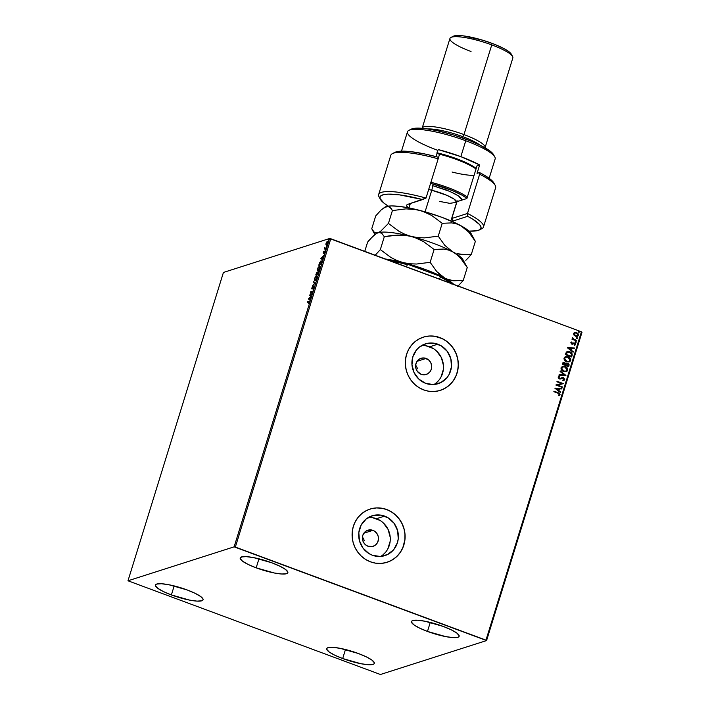 <?xml version="1.0" encoding="UTF-8"?>
<svg xmlns="http://www.w3.org/2000/svg" width="710" height="710" viewBox="0 0 710 710"><rect width="100%" height="100%" fill="white"/><g stroke="black" fill="none" stroke-linecap="round" stroke-linejoin="round"><path stroke-width="1.06" d="M416.104 365.783L416.939 367.203L416.104 365.783M417.489 368.774L416.939 367.203L417.489 368.774M426.106 358.426A8.476 8.005 -107.7 0 1 431.698 366.582A8.476 8.005 -107.7 0 1 426.231 374.445A8.476 8.005 -107.7 0 1 421.19 374.312L417.347 371.392L415.909 368.41L415.652 365.126L416.61 362.029L418.643 359.588L421.438 358.186L424.562 358.026L428.858 360.121L430.81 362.766L431.671 365.961L431.316 369.209L429.79 372.031L427.331 373.992L424.314 374.791L421.19 374.312A8.476 8.005 -107.7 0 1 415.598 366.156A8.476 8.005 -107.7 0 1 421.065 358.293A8.476 8.005 -107.7 0 1 426.106 358.426L417.036 361.328L426.106 358.426M362.89 537.701L363.715 539.121L362.89 537.701M364.274 540.692L363.715 539.121L364.274 540.692M372.892 530.343A8.476 8.005 -107.7 0 1 378.483 538.5A8.476 8.005 -107.7 0 1 373.016 546.363A8.476 8.005 -107.7 0 1 367.975 546.23L365.224 544.534L363.272 541.89L362.411 538.695L362.766 535.438L364.292 532.615L366.75 530.654L371.348 529.944L374.339 531.053L376.735 533.263L378.173 536.236L378.43 539.529L377.471 542.626L375.439 545.067L372.643 546.469L367.975 546.23A8.476 8.005 -107.7 0 1 362.384 538.073A8.476 8.005 -107.7 0 1 367.851 530.21A8.476 8.005 -107.7 0 1 372.892 530.343L363.822 533.245L372.892 530.343M380.702 556.436A20.909 19.729 72.3 0 0 390.145 536.556A20.909 19.729 72.3 0 0 376.495 518.699L384.598 516.108A20.909 19.729 -107.7 0 1 398.381 536.227A20.909 19.729 -107.7 0 1 384.9 555.61A20.909 19.729 -107.7 0 1 372.475 555.282L368.898 553.534L362.996 548.084L359.455 540.745L358.816 532.633L361.186 524.992L366.191 518.983L373.078 515.513L380.791 515.123L388.166 517.856L394.077 523.305L397.618 530.645L398.248 538.757L397.431 542.706L393.677 549.673L387.607 554.501L380.169 556.471L372.475 555.282A20.909 19.729 -107.7 0 1 358.692 535.163A20.909 19.729 -107.7 0 1 372.164 515.779A20.909 19.729 -107.7 0 1 384.598 516.108L376.495 518.699A20.909 19.729 72.3 0 0 368.268 517.546M433.916 384.518A20.909 19.729 72.3 0 0 443.359 364.638A20.909 19.729 72.3 0 0 429.71 346.782L437.813 344.19A20.909 19.729 -107.7 0 1 451.595 364.31A20.909 19.729 -107.7 0 1 438.123 383.693A20.909 19.729 -107.7 0 1 425.689 383.364L418.918 379.184L414.108 372.661L411.977 364.789L412.856 356.757L416.61 349.799L419.406 347.066L426.293 343.596L434.014 343.205L441.38 345.939L447.291 351.388L450.832 358.727L451.471 366.839L449.102 374.481L446.892 377.755L440.83 382.583L433.384 384.554L425.689 383.364A20.909 19.729 -107.7 0 1 411.906 363.245A20.909 19.729 -107.7 0 1 425.388 343.862A20.909 19.729 -107.7 0 1 437.813 344.19L429.71 346.782A20.909 19.729 72.3 0 0 421.483 345.628M440.236 390.393A27.93 26.359 72.3 0 0 440.262 390.385A27.93 26.359 72.3 0 0 458.261 364.487A27.93 26.359 72.3 0 0 439.854 337.614L439.916 337.596A27.93 26.359 -107.7 0 1 458.323 364.461A27.93 26.359 -107.7 0 1 440.324 390.358A27.93 26.359 -107.7 0 1 423.719 389.914L428.796 391.245L433.996 391.512L439.108 390.713L443.936 388.885L448.303 386.08L452.039 382.424L454.995 378.048L457.062 373.132L458.154 367.842L458.234 362.402L457.302 357.015L455.394 351.885L452.572 347.208L448.96 343.17L444.682 339.93L439.916 337.596L434.831 336.274L429.639 335.999L424.527 336.797L419.69 338.635L415.323 341.43L411.596 345.087L408.632 349.462L406.573 354.388L405.472 359.668L405.392 365.109L406.324 370.496L408.241 375.625L411.055 380.303L414.675 384.341L418.944 387.589L423.719 389.914A27.93 26.359 -107.7 0 1 405.303 363.05A27.93 26.359 -107.7 0 1 423.311 337.152A27.93 26.359 -107.7 0 1 439.916 337.596L439.854 337.614A27.93 26.359 72.3 0 0 423.249 337.17A27.93 26.359 72.3 0 0 423.204 337.188M387.012 562.311A27.93 26.359 72.3 0 0 387.039 562.302A27.93 26.359 72.3 0 0 405.046 536.405A27.93 26.359 72.3 0 0 386.63 509.531L386.693 509.514A27.93 26.359 -107.7 0 1 405.108 536.378A27.93 26.359 -107.7 0 1 387.101 562.276A27.93 26.359 -107.7 0 1 370.496 561.841L375.581 563.163L380.773 563.429L385.885 562.631L390.722 560.802L395.088 557.998L398.825 554.341L401.78 549.975L403.839 545.049L404.94 539.76L405.019 534.319L404.088 528.932L402.171 523.803L399.357 519.125L395.736 515.087L391.467 511.848L386.693 509.514L381.616 508.191L376.415 507.916L371.303 508.715L366.475 510.552L362.109 513.348L358.373 517.004L355.417 521.38L353.349 526.305L352.258 531.586L352.178 537.026L353.11 542.413L355.018 547.543L357.84 552.22L361.452 556.258L365.73 559.507L370.496 561.841A27.93 26.359 -107.7 0 1 352.089 534.967A27.93 26.359 -107.7 0 1 370.087 509.07A27.93 26.359 -107.7 0 1 386.693 509.514L386.63 509.531A27.93 26.359 72.3 0 0 370.025 509.088A27.93 26.359 72.3 0 0 369.99 509.105L370.087 509.07M256.177 567.831L258.964 558.814L256.177 567.831L248.145 564.441L242.536 561.175L240.193 558.548L241.489 556.951L246.21 556.631L253.639 557.625L271.877 562.808A24.939 4.899 17.2 0 1 287.852 572.695A24.939 4.899 17.2 0 1 256.177 567.831A24.939 4.899 17.2 0 1 240.202 557.945A24.939 4.899 17.2 0 1 271.877 562.808L279.9 566.207L285.518 569.464L287.852 572.091L287.665 573.041L286.565 573.689L281.843 574.008L274.415 573.014L256.177 567.831M342.681 658.534L345.468 649.517L342.681 658.534L334.65 655.144L329.041 651.886L326.707 649.251L326.893 648.31L327.993 647.653L332.715 647.334L340.143 648.337L358.381 653.511A24.939 4.899 17.2 0 1 374.356 663.397A24.939 4.899 17.2 0 1 342.681 658.534A24.939 4.899 17.2 0 1 326.707 648.647A24.939 4.899 17.2 0 1 358.381 653.511L366.413 656.91L372.022 660.167L374.356 662.794L374.17 663.743L373.07 664.391L368.348 664.72L360.92 663.717L342.681 658.534M171.385 594.936L174.172 585.919L171.385 594.936L163.353 591.545L157.744 588.288L155.401 585.661L155.596 584.712L156.697 584.064L161.41 583.735L168.847 584.738L187.085 589.921A24.939 4.899 17.2 0 1 203.06 599.808A24.939 4.899 17.2 0 1 171.385 594.936A24.939 4.899 17.2 0 1 155.41 585.058A24.939 4.899 17.2 0 1 187.085 589.921L195.108 593.311L200.726 596.569L203.06 599.196L202.874 600.145L201.773 600.793L197.052 601.121L189.623 600.119L171.385 594.936M427.473 631.43L430.26 622.413L427.473 631.43L419.441 628.03L413.832 624.773L411.498 622.146L411.685 621.197L412.785 620.549L417.507 620.221L424.935 621.223L443.173 626.406A24.939 4.899 17.2 0 1 459.148 636.293A24.939 4.899 17.2 0 1 427.473 631.43A24.939 4.899 17.2 0 1 411.498 621.543A24.939 4.899 17.2 0 1 443.173 626.406L451.205 629.797L456.814 633.054L459.148 635.69L458.962 636.63L457.861 637.287L453.14 637.607L445.711 636.604L427.473 631.43M486.572 640.562L582.014 332.236L581.428 331.801L485.986 640.127L235.347 547.082L330.789 238.746L581.428 331.801L329.573 238.516L234.131 546.842L127.986 580.78L223.428 272.454L329.573 238.516L223.428 272.454L127.986 580.78L380.427 674.5L486.572 640.562L234.131 546.842L127.986 580.78L380.427 674.5L486.572 640.562L485.986 640.127L581.428 331.801L582.014 332.236L486.572 640.562M327.088 242.039L326.041 243.344L325.952 244.799L327.638 243.024L327.851 241.506L327.115 241.444L326.041 243.344L326.218 244.373M325.908 248.527L326.067 248.021L324.914 248.243L324.878 247.266L324.301 249.041L325.908 248.527L326.067 248.021L325.002 248.296L324.878 247.266L324.301 249.041L325.908 248.527M323.201 252.538L323.387 253.328L324.63 251.686L324.292 253.195L324.923 251.34L323.467 252.858L323.724 251.491L323.325 253.355L324.55 251.677L324.292 253.195L324.834 252.094L324.701 251.18L323.467 252.858L323.724 251.491L323.325 253.355M321.426 263.019L321.701 261.173L320.805 261.023L318.755 265.247L320.955 264.537L321.124 260.854L319.624 262.673L318.755 265.247L320.955 264.537L321.426 263.019M317.947 274.264L318.311 271.602L317.317 272.826L316.669 272.667L315.746 274.974L317.947 274.264L318.204 271.619L317.317 272.826L317.042 272.365L315.746 274.974L317.947 274.264M315.213 283.068L313.696 281.595L314.699 283.201L312.373 285.873L315.24 282.988L313.696 281.595L314.699 283.201L312.373 285.873L315.213 283.068M311.69 294.472L310.048 294.996L312.702 291.207L310.501 291.908L310.35 292.413L311.983 291.89L309.329 295.68L311.69 294.472L310.048 294.996L312.702 291.207L310.501 291.908L310.35 292.413L311.983 291.89L309.329 295.68L311.69 294.472M308.743 301.839L308.69 303.596L309.374 301.297L307.279 302.309L308.743 301.839L308.69 303.596L309.32 302.274L308.921 301.324L307.439 301.803L307.279 302.309L308.743 301.839L309.098 302.353M308.344 298.866L309.897 300.259L309.569 299.265L311.22 295.981L308.344 298.866L309.897 300.259L309.569 299.265L311.22 295.981L308.344 298.866M313.989 287.204L313.714 286.068L311.938 288.42L312.453 286.52L311.681 288.899L313.536 286.591L313.057 288.828L313.989 287.204L313.82 286.015L311.983 288.411L312.453 286.52L311.841 288.908L313.66 286.512L313.057 288.828L313.989 287.204M314.983 280.654L316.811 278.054L316.722 275.595L315.045 277.379L314.361 280.006L314.983 280.654L316.908 277.761L316.527 275.622L314.592 278.542L314.681 280.663M317.991 270.927L319.828 268.327L319.731 265.868L318.053 267.652L317.37 270.279L317.991 270.927L319.926 268.034L319.544 265.895L317.601 268.815L317.698 270.936M320.858 258.449L322.411 259.842L322.083 258.848L323.733 255.564L320.858 258.449L322.411 259.842L322.083 258.848L323.733 255.564L320.858 258.449M325.26 250.168L325.615 249.396L325.207 249.805M326.458 246.308L326.804 245.536L326.405 245.953M328.402 240.024L328.748 239.252L328.348 239.661M574.843 332.422L573.662 333.496L574 335.138L575.49 336.229L577.194 336.363L578.437 335.262L578.055 333.567L576.192 332.404L574.106 332.795L573.778 334.765L575.49 336.229L577.372 336.309L578.437 335.262L576.626 332.537L574.736 332.449M576.591 340.942L576.742 340.436L573.343 338.998L572.429 337.632L572.81 338.972L571.976 339.229L576.591 340.942L576.742 340.436L573.636 339.194L572.597 337.498L572.81 338.972L571.976 339.229L576.591 340.942M570.813 342.681L571.914 344.146L574.674 343.64L574.621 345.353L575.561 344.545L574.789 343.09L571.976 343.613L571.372 342.974L572.074 342.397L571.204 342.202L570.813 342.681L571.727 344.093L574.425 343.498L574.976 344.394L574.275 344.9L574.621 345.353L575.561 344.545L574.559 342.992L571.861 343.578L571.772 341.954L570.813 342.681M572.1 355.435L571.754 353.127L568.905 351.53L566.5 351.991L565.32 354.609L571.63 356.952L572.1 355.435C572.411 353.607 571.648 352.391 569.802 351.787L567.237 351.583L566.332 352.151L565.32 354.609L571.63 356.952L572.1 355.435M568.621 366.68L569.083 364.665L568.328 363.493L566.66 363.058L565.781 363.6L564.272 362.384L562.87 362.819L562.311 364.336L568.621 366.68L569.021 365.375L567.707 363.165L565.781 363.6L564.628 362.49L563.412 362.419L562.311 364.336L568.621 366.68M565.897 375.483L560.261 370.966L560.092 371.507L564.379 374.88L559.107 374.694L558.93 375.235L565.923 375.404L560.261 370.966L560.092 371.507L564.379 374.88L559.107 374.694L558.93 375.235L565.897 375.483M562.364 386.888L557.669 385.148L563.376 383.622L557.066 381.279L556.906 381.776L561.619 383.524L555.894 385.051L562.205 387.394L562.364 386.888L562.107 387.358L562.364 386.888L557.669 385.148L563.376 383.622L557.066 381.279L556.906 381.776L561.619 383.524L555.894 385.051L562.205 387.394L562.364 386.888M558.042 393.233L559.373 394.014L558.584 395.301L558.992 395.736L560.101 394.769L559.622 393.402L554.004 391.174L553.844 391.671L558.042 393.233L559.453 394.538L558.584 395.301L558.992 395.736L560.101 394.769L558.264 392.754L554.004 391.174L553.844 391.671L558.042 393.233M554.909 388.237L560.572 392.674L560.74 392.124L558.93 390.704L559.498 388.867L561.725 388.947L561.894 388.397L554.936 388.148L560.572 392.674L560.74 392.124L558.93 390.704L559.498 388.867L561.725 388.947L561.894 388.397L554.909 388.237M562.533 378.155L561.264 378.616L563.323 378.181L564.113 379.486L562.746 380.125L562.941 380.649L564.769 379.69L563.784 377.809L559.391 378.394L558.761 377.596L559.87 376.868L559.604 376.327L558.379 376.806L558.22 378.022L559.773 379.033L563.518 378.261L564.113 379.486L562.746 380.125L562.941 380.649L564.769 379.69L563.846 380.524M563.625 371.561L567.033 371.25L567.716 369.022L565.71 366.759L562.781 366.307L560.98 368.135L562.125 370.673L563.625 371.561L566.189 371.685L567.689 370.256C567.814 368.401 566.962 367.15 565.151 366.511L562.56 366.369L561.042 367.833C560.953 369.679 561.814 370.922 563.625 371.561M566.633 361.834L570.041 361.523L570.725 359.295L568.719 357.032L565.79 356.58L563.989 358.408L565.133 360.946L566.633 361.834L569.198 361.958L570.707 360.529C570.822 358.674 569.97 357.423 568.16 356.784L565.568 356.642L564.059 358.106C563.962 359.961 564.823 361.195 566.633 361.834M567.423 347.82L573.085 352.258L573.254 351.707L571.435 350.287L572.003 348.45L574.239 348.53L574.408 347.98L567.45 347.731L573.085 352.258L573.254 351.707L571.435 350.287L572.003 348.45L574.239 348.53L574.408 347.98L567.423 347.82M575.65 342.371L576.325 342.042L575.526 341.501L575.473 342.273L576.307 342.14L575.908 341.528L575.251 341.75L575.65 342.371L576.307 342.14M576.84 338.51L577.505 338.084L576.724 337.649L576.671 338.421L577.496 338.288L577.106 337.667L576.449 337.898L577.496 338.288M578.792 332.218L579.466 331.898L578.668 331.357L578.615 332.129L579.449 331.996L579.049 331.384L578.393 331.605L579.449 331.996M388.29 561.867L392.914 559.533L396.979 556.294L400.342 552.256L402.863 547.587L404.877 539.786L404.957 534.346L404.025 528.95L402.108 523.82L399.295 519.152L395.674 515.114L391.405 511.866L386.63 509.531L381.554 508.209L376.353 507.943L371.241 508.733M441.505 389.95L446.128 387.616L450.193 384.376L453.557 380.338L456.077 375.67L457.666 370.54L458.261 365.153L457.835 359.713L456.406 354.423L454.027 349.498L450.797 345.122L446.83 341.466L442.286 338.661L434.768 336.291L429.577 336.016L424.465 336.815M433.277 348.53L425.911 345.788M435.993 383.08L438.789 380.347M440.999 377.072L443.368 369.431M443.43 365.357L441.3 357.476L436.481 350.962M380.063 520.448L372.688 517.705M382.779 554.998L385.574 552.265M387.784 548.99L390.145 541.348M390.207 537.275L388.077 529.403L383.267 522.879M553.977 391.245L558.264 392.754L560.101 394.769L558.868 395.772L560.004 394.716L559.498 393.446L553.977 391.245M554.927 388.192L561.894 388.397L561.619 388.938L561.77 388.441L554.927 388.192M559.373 388.911L558.805 390.748L560.74 392.124L560.483 392.603L558.805 390.748L559.373 388.911M556.321 388.796L558.344 390.252L556.321 388.796L558.779 388.84L558.344 390.252L556.321 388.796M555.93 384.953L561.619 383.524L555.93 384.953M557.039 381.35L563.376 383.622L557.039 381.35M557.545 385.184L562.24 386.932L557.545 385.184M564.113 379.486L562.746 380.125M562.622 380.161L563.509 380.001M562.178 378.235L562.657 378.111M563.358 380.64L564.698 379.415L563.367 377.72L564.769 379.69L563.491 377.676L559.373 378.474L560.297 378.394L558.77 378.075L558.663 377.48L559.391 378.394L558.663 377.48L559.87 376.868L558.921 376.486L558.149 377.196L559.258 378.909L560.492 378.962M559.604 376.327L558.974 376.469M559.48 376.371L559.737 376.886L559.48 376.371M558.797 377.445L559.87 376.868M560.234 378.412L560.989 378.048M561.796 377.72L561.122 378.013M562.755 377.587L562.142 377.622M558.663 377.48L559.427 376.966M560.359 379.007L561.885 378.341M559.09 374.738L564.379 374.88L559.09 374.738M560.226 371.073L565.923 375.404L560.226 371.073M562.489 366.395L565.027 366.555C566.837 367.194 567.68 368.437 567.565 370.292L566.118 371.712M566.127 371.703L567.609 370.15L567.006 367.957L564.734 366.458L562.089 366.546M566.403 371.596L566.908 371.286M565.976 371.099L563.882 371.17L562.045 369.972L561.539 368.206L562.977 366.892M562.861 366.919L561.574 368.091L562.932 366.901L564.991 367.017L567.041 370.034L565.843 371.161L563.651 371.09L565.772 371.179M563.775 371.055L561.574 368.091L563.775 371.055L562.169 369.937L561.628 368.543L562.249 367.265L564.051 366.795L566.26 367.771L567.121 369.537L566.101 371.064L563.775 371.055M563.349 362.437L564.628 362.49L565.781 363.6L564.69 362.606L563.243 362.473M566.358 363.138L565.781 363.6M566.411 363.121L567.707 363.165L569.021 365.375L568.515 366.644L568.692 364.044L566.287 363.165M566.056 364.079L567.432 363.706L566.056 364.079L565.657 365.109L566.181 364.044L567.556 363.671L568.124 365.934L565.657 365.109L566.669 363.653M563.145 363.591L564.477 362.996L565.133 364.825L562.986 364.115L563.98 362.943M563.27 363.555L564.903 363.227L565.133 364.825L562.986 364.115L565.133 364.825L563.11 364.079L563.571 363.058L564.477 362.996M566.181 364.044L568 363.928L568.124 365.934L565.657 365.109L568 365.978L565.781 365.064L566.456 363.768L567.556 363.671M565.497 356.668L568.035 356.828C569.846 357.467 570.698 358.71 570.583 360.565L569.127 361.985M569.136 361.976L570.618 360.423L570.015 358.23L567.743 356.731L565.098 356.819M569.411 361.869L569.917 361.559M568.985 361.372L566.891 361.443L565.053 360.245L564.583 358.364L565.985 357.165M565.879 357.192L564.583 358.364L565.941 357.174L568 357.29L570.05 360.307L568.852 361.434L566.66 361.363L568.79 361.452M566.784 361.328L564.583 358.364L566.784 361.328L565.178 360.21L564.636 358.816L565.258 357.538L567.068 357.068L569.269 358.044L570.13 359.81L569.109 361.337L566.784 361.328M567.175 351.61L569.677 351.832C571.523 352.426 572.287 353.642 571.976 355.47L572.065 353.979L570.982 352.533L568.781 351.574L566.971 351.681M565.994 354.388L567.494 352.169L565.994 354.388L571.009 356.251L565.994 354.388M571.142 356.207L566.118 354.352L566.722 352.675L569.642 352.293L571.559 354.263L571.009 356.251L566.118 354.352L567.618 352.133L570.716 352.87L571.541 354.112L571.142 356.207M567.432 347.776L574.408 347.98L574.124 348.53L574.284 348.024L567.432 347.776M571.878 348.495L571.31 350.332L573.254 351.707L572.997 352.187L571.31 350.332L571.878 348.495M568.834 348.388L570.858 349.835L568.834 348.388L571.293 348.424L570.858 349.835L568.834 348.388M571.39 342.859L571.648 341.998L571.949 342.433L571.266 342.903L572.074 342.397M572.366 343.605L571.266 342.903L572.189 343.649L573.795 342.886L572.313 343.613M572.189 343.649L572.819 343.329M573.795 342.886L574.559 342.992L575.437 344.59L574.488 345.388M574.621 345.353L575.561 344.545L575.357 343.8L573.44 342.983M574.976 344.394L574.275 344.9M574.15 344.945L574.851 344.43L574.15 344.945M574.301 343.542L572.366 344.235M572.491 344.19L573.884 343.471M572.588 344.181L573.183 343.853M574.647 345.344L575.295 344.882M571.266 342.903L571.852 342.469M575.908 341.528L576.183 342.184L575.526 342.406M575.908 342.433L576.094 341.803L575.402 341.545M572.109 338.803L572.81 338.972L572.109 338.803M572.5 337.561L573.511 339.238L576.742 340.436L576.484 340.898L573.218 339.034L572.5 337.561M577.106 337.667L577.372 338.324L576.715 338.546M577.097 338.572L577.292 337.942L576.6 337.685M577.07 336.398L578.339 335.2L577.931 333.611L576.502 332.582L574.709 332.457L576.626 332.537L578.437 335.262L577.31 336.327M577.399 336.3L577.842 336.034M578.339 334.41L577.931 333.611M577.381 335.635L575.837 335.865L574.434 335.014L574.097 333.744L575.073 332.963M574.958 332.99L574.097 333.744L575.02 332.972L576.476 333.043L577.869 335.058L577.088 335.812L575.526 335.768L577.026 335.83M575.65 335.732L574.097 333.744L575.65 335.732L574.177 334.037L575.517 332.883L577.061 333.345L577.922 334.73L577.505 335.59L575.65 335.732M579.049 331.384L579.324 332.04L578.668 332.262M579.191 332.236L578.543 331.401M558.779 388.84L558.344 390.252L556.445 388.76L558.779 388.84M571.293 348.424L570.858 349.835L568.958 348.344L571.293 348.424M307.732 302.158L309.436 301.422L307.732 302.158M309.942 300.108L308.708 298.999L309.942 300.108M308.885 298.661L310.03 297.783L309.595 299.194L308.885 298.661L309.844 297.712L309.409 299.123L308.885 298.661M309.871 295.511L310.19 295.049L309.871 295.511M310.794 292.272L310.501 291.908L312.533 291.508L310.794 292.272M310.412 295.129L311.601 294.748L310.412 295.129M313.66 286.512L313.749 287.31M314.024 286.645L314.113 287.443L313.811 286.574M312.205 289.041L312.054 288.038M311.983 288.411L311.912 287.843M312.276 287.976L312.347 288.544L312.276 287.976M314.148 286.671L314.095 286.183M311.974 288.34L311.947 288.872M315 283.281L313.527 282.145L314.006 281.879L315 283.281M314.716 279.864L314.823 278.444L316.376 276.128L316.678 277.85L315.142 280.148L314.823 278.444L316.207 276.27M316.296 276.163L317.157 276.421M316.376 276.128L316.864 277.921L315.542 280.264M316.891 272.862L317.095 273.98L316.127 274.397L317.192 274.3L316.127 274.397L316.891 272.862L317.192 274.3L316.127 274.397L317.308 272.542M317.317 272.826L317.042 272.365M317.405 272.498L317.681 272.959M317.29 272.995L318.053 272.241M317.343 272.525L316.891 272.995M318.044 272.116L318.053 273.9L317.059 274.095L318.044 272.116L317.876 273.838L317.059 274.095L318.009 274.042L317.059 274.095L317.45 273.208M317.894 270.954L317.725 270.253L318.009 271.042M317.725 270.137L317.832 268.717L319.385 266.401L319.695 268.123L318.151 270.421L317.832 268.717L319.216 266.543M319.305 266.436L320.166 266.694M319.385 266.401L319.873 268.194L318.559 270.537M320.893 261.395L321.488 260.996L320.911 261.378L321.408 262.238L321.062 264.173L319.136 264.67L319.748 262.869L320.973 261.36L321.586 261.484M320.973 261.36L321.621 262.318L321.231 263.632L319.136 264.67L321.026 264.315L319.136 264.67L320.796 261.493M321.772 262.372L321.328 261.493M322.455 259.691L321.222 258.582L322.455 259.691M321.399 258.245L322.535 257.366L322.1 258.777L321.399 258.245L322.358 257.304L321.923 258.706L321.399 258.245M324.133 251.873L323.742 252.565M324.337 252.263L324.399 251.42L325.056 251.313M324.55 251.677L324.621 252.21M324.719 251.979L324.39 252.574M323.68 253.488L323.556 252.671M325.358 248.429L325.979 248.296L325.358 248.429M326.671 245.056L325.89 244.613L326.307 244.923L327.7 242.811L327.798 241.364L327.283 241.773M326.236 244.231L326.307 244.932M327.292 241.737L327.665 242.935L326.795 244.542L326.289 244.426L326.635 242.403L327.292 241.737L327.505 242.873L326.467 244.417L326.236 243.281L327.292 241.737L327.887 241.915M234.131 546.842L329.573 238.516L330.789 238.746L235.347 547.082L234.131 546.842M450.903 283.343A43.292 8.511 -162.8 0 0 439.144 275.933L408.783 264.661A43.292 8.511 -162.8 0 0 388.21 260.064L400.875 262.594L408.783 264.661L407.265 264.723A43.896 8.627 -162.8 0 0 390.349 260.854A43.896 8.627 17.2 0 1 407.265 264.723L406.59 266.889L407.265 264.723L408.783 264.661L439.144 275.933L440.315 276.989L439.641 279.163L440.315 276.989A43.896 8.627 17.2 0 1 450.229 283.095A43.896 8.627 -162.8 0 0 440.315 276.989L446.785 280.175L451.471 283.938M479.348 229.951L481.771 228.735A54.865 10.783 -162.8 0 0 467.491 213.462L467.704 216.319A52.868 10.393 17.2 0 1 479.348 229.951A52.868 10.393 17.2 0 1 468.982 231.105L476.792 230.75L479.516 229.862L480.91 228.505L480.918 226.712L479.543 224.529L472.851 219.266L467.704 216.319L453.024 221.014L467.704 216.319L467.491 213.462A54.865 10.783 17.2 0 1 483.474 226.996A54.865 10.783 17.2 0 1 480.351 229.277M489.154 178.299L495.145 158.942A45.884 9.017 -162.8 0 0 465.76 140.757L460.843 156.635L438.168 149.561L435.984 156.617L438.168 149.561A45.884 9.017 17.2 0 1 460.843 156.635L465.76 140.757L465.707 139.089A43.896 8.627 -162.8 0 0 411.321 129.131L408.898 130.347A45.884 9.017 17.2 0 1 465.76 140.757A45.884 9.017 -162.8 0 0 407.478 131.803L401.487 151.168M436.845 149.979A45.884 9.017 17.2 0 1 408.898 130.347M485.072 147.636A32.917 6.47 17.2 0 1 485.019 147.778A32.917 6.47 -162.8 0 0 463.985 134.58A32.917 6.47 17.2 0 1 485.072 147.636L512.842 57.936A32.917 6.47 -162.8 0 0 491.755 44.89L463.985 134.58L462.787 136.657A30.921 6.079 17.2 0 1 480.013 145.142A30.921 6.079 -162.8 0 0 462.787 136.657L462.396 137.891L462.787 136.657A30.921 6.079 -162.8 0 0 427.757 128.971A30.921 6.079 17.2 0 1 462.787 136.657L463.985 134.58A32.917 6.47 -162.8 0 0 422.139 128.315A32.917 6.47 17.2 0 1 422.175 128.164A32.917 6.47 17.2 0 1 463.985 134.58L491.755 44.89L491.702 43.221A30.921 6.079 -162.8 0 0 453.388 36.21L450.965 37.426A32.917 6.47 17.2 0 1 491.755 44.89A32.917 6.47 -162.8 0 0 449.945 38.464L422.175 128.164M471.032 51.51A32.917 6.47 17.2 0 1 450.965 37.426M379.948 198.196A54.865 10.783 17.2 0 1 378.652 194.549A54.865 10.783 17.2 0 1 426.018 198.063L438.168 158.818A54.865 10.783 -162.8 0 0 390.802 155.312L378.652 194.549M483.474 226.996L495.624 187.76A54.865 10.783 -162.8 0 0 479.641 174.216L467.491 213.462L451.8 218.476A22.942 4.508 17.2 0 1 451.64 218.52A22.942 4.508 -162.8 0 0 451.8 218.476L457.009 201.658L451.8 218.476L453.024 221.014A24.939 4.899 17.2 0 1 451.746 221.28M451.063 221.343L453.024 221.014L451.8 218.476L467.491 213.462L479.641 174.216L479.525 172.565L479.641 174.216A54.865 10.783 17.2 0 1 495.198 185.363L493.885 182.994A52.868 10.393 -162.8 0 0 479.525 172.565L477.04 173.364L479.641 164.951L477.022 165.794L466.896 198.498L457.009 201.658A22.942 4.508 17.2 0 1 456.938 201.675A22.942 4.508 -162.8 0 0 457.009 201.658L466.896 198.498L477.022 165.794L479.641 164.951L460.843 156.635A45.884 9.017 17.2 0 1 479.641 164.951L477.04 173.364L479.525 172.565L485.019 175.592L491.036 179.79L494.062 183.34M394.92 152.357L400.174 151.23L411.09 151.683L425.68 154.15L438.052 157.176A52.868 10.393 -162.8 0 0 394.929 152.357L392.506 153.573A54.865 10.783 17.2 0 1 438.168 158.818L438.052 157.176L438.168 158.818L426.018 198.063A54.865 10.783 -162.8 0 0 379.078 196.945L380.391 199.315A52.868 10.393 17.2 0 1 422.627 199.581L407.948 204.276L406.848 204.924L406.661 205.873L408.072 207.755A24.939 4.899 17.2 0 1 407.442 204.48A24.939 4.899 17.2 0 1 407.948 204.276L426.018 198.063L422.627 199.581L399.748 194.904L388.343 194.141L384.305 194.513L381.527 195.383L380.09 196.732L380.036 198.507L384.03 203.175L388.299 206.131A52.868 10.393 17.2 0 1 380.391 199.315M411.055 129.282L417.942 128.128L426.586 128.803L437.404 130.746L453.601 134.998L469.532 140.553L479.836 145.062L489.714 150.795L493.485 154.576A43.896 8.627 -162.8 0 0 465.707 139.089L465.76 140.757A45.884 9.017 17.2 0 1 494.79 156.937L493.477 154.567M409.714 205.545A22.942 4.508 17.2 0 1 409.146 203.992A22.942 4.508 17.2 0 1 409.191 203.876A22.942 4.508 -162.8 0 0 409.714 205.545M453.202 36.308L458.048 35.5L464.145 35.979L483.173 40.346L494.4 44.251L503.727 48.475L508.617 51.466L511.519 54.732M491.755 44.89A32.917 6.47 17.2 0 1 512.584 56.498L511.271 54.129A30.921 6.079 -162.8 0 0 491.702 43.221L491.755 44.89M466.63 198.143A33.92 6.665 17.2 0 0 430.775 183.446L430.562 183.393A33.92 6.665 17.2 0 1 430.775 183.446L430.872 182.399L430.775 183.446L452.377 190.573L462.103 195.197L466.94 198.392M436.934 152.783L440.022 153.546L439.561 154.221A34.914 6.86 17.2 0 1 476.028 169.016A34.914 6.86 -162.8 0 0 439.561 154.221L438.159 158.738L439.561 154.221A34.914 6.86 -162.8 0 0 436.925 153.573A34.914 6.86 17.2 0 1 439.561 154.221L440.022 153.546A33.92 6.665 -162.8 0 0 437.156 152.836M439.632 201.418L449.767 203.344L456.654 202.315L454.143 199.146L446.812 195.294L431.76 190.236A3.994 0.967 104.3 0 0 432.204 185.479L449.954 191.451L458.624 195.987L461.633 199.741M384.589 207.329L391.272 205.918L398.905 206.344L408.49 207.835L425.068 211.828L431.76 190.236A21.948 4.313 -162.8 0 0 428.671 189.499L431.76 190.236L425.077 211.828L442.046 217.366L456.814 223.614L467.136 229.605L471.085 233.572M376.886 233.226L379.069 232.525L381.731 233.235L384.305 236.732L397.893 235.037L407.975 235.738L414.516 237.415L423.524 241.586L434.121 249.467L443.608 249.05L448.241 249.964L452.74 251.846L456.885 254.659L460.675 258.333L467.251 267.528L462.973 259.718A45.884 9.017 -162.8 0 0 452.74 251.846A45.884 9.017 -162.8 0 0 411.267 236.448A45.884 9.017 -162.8 0 0 378.022 232.756A45.884 9.017 -162.8 0 0 377.09 233.129L373.14 236.004L367.629 242.066L364.754 251.358L367.629 242.066L370.442 238.755L375.679 233.945L378.022 232.756L380.036 232.543L381.731 233.235L384.305 236.732L380.329 249.6L374.818 255.662L380.329 249.6L384.305 236.732L391.059 235.578L404.638 235.276L411.267 236.448L417.631 238.604L423.524 241.586L434.121 249.467L430.136 262.327L416.557 264.031L409.803 263.783L403.173 262.611L396.81 260.464L390.926 257.473L380.329 249.6L390.926 257.473L396.81 260.464L403.173 262.611A45.884 9.017 17.2 0 1 444.646 278.009L436.712 271.522L430.136 262.327L434.121 249.467L443.608 249.05L448.241 249.964L452.74 251.846L456.885 254.659L460.675 258.333L467.251 267.528L463.266 280.388L453.788 280.805L449.155 279.891L444.646 278.009A45.884 9.017 17.2 0 1 453.779 284.408L440.511 275.196L436.712 271.522L430.136 262.327L416.557 264.031L409.803 263.783L403.173 262.611L425.849 269.693L446.874 279.074L453.788 280.805L463.266 280.388L467.251 267.528L466.097 265.487M457.728 286.485L463.266 280.388L457.728 286.485M463.355 261.635L463.355 261.635A45.884 9.017 17.2 0 0 452.74 251.846L444.806 245.358L438.239 236.164L424.651 237.868L417.897 237.628L411.267 236.448L404.913 234.3L399.02 231.309L388.423 223.437L380.374 231.558L376.983 232.978L374.312 232.276L371.747 228.771L375.723 215.911L381.234 209.84L385.184 206.965A45.884 9.017 -162.8 0 0 385.122 207M377.09 233.129A45.884 9.017 -162.8 0 0 377.019 233.164A45.884 9.017 17.2 0 1 378.022 232.756A45.884 9.017 17.2 0 1 411.267 236.448A45.884 9.017 17.2 0 1 452.74 251.846L444.806 245.358L438.239 236.164L442.215 223.304L451.702 222.896L456.335 223.801L460.843 225.682A45.884 9.017 -162.8 0 0 419.37 210.293A45.884 9.017 -162.8 0 0 386.125 206.592A45.884 9.017 -162.8 0 0 385.184 206.965M385.335 258.999A45.884 9.017 17.2 0 1 403.173 262.611L385.335 258.999M454.968 252.911L452.74 251.846L454.968 252.911M461.882 254.642L457.249 253.727L466.594 254.757L461.882 254.642M471.369 254.233L466.594 254.757L471.369 254.233L475.354 241.364L471.076 233.555A45.884 9.017 -162.8 0 0 460.843 225.682L468.778 232.17L475.354 241.364L471.369 254.233L468.547 257.552L471.369 254.233M465.822 260.33L468.547 257.552L465.822 260.33M384.989 207.071L387.172 206.362L389.834 207.071L392.408 210.577L405.987 208.873L416.069 209.583L422.61 211.252L431.627 215.432L442.215 223.304L451.702 222.896L456.335 223.801L460.843 225.682L468.778 232.17L474.191 239.323M411.267 236.448L404.913 234.3L399.02 231.309L388.423 223.437L392.408 210.577L405.987 208.873L412.741 209.113L419.37 210.293L425.734 212.441L431.627 215.432L442.215 223.304L438.239 236.164L424.651 237.868L417.897 237.628L411.267 236.448M372.901 230.812L371.747 228.771L375.723 215.911L381.234 209.84L386.125 206.592L388.13 206.379L391.245 208.527L392.408 210.577L388.423 223.437L380.374 231.558L378.022 232.756L376.016 232.969L374.312 232.276M457.932 200.726L456.654 202.315A21.948 4.313 -162.8 0 0 431.76 190.236A3.994 0.967 -75.7 0 0 432.204 185.479L446.528 190.049L454.542 193.599L459.858 196.91L461.234 198.321L461.669 199.492L461.154 200.38M430.908 182.266A34.914 6.86 17.2 0 1 467.349 197.043A34.914 6.86 -162.8 0 0 430.908 182.266M440.022 153.546L461.633 160.673L471.36 165.297L476.197 168.492A33.92 6.665 -162.8 0 0 440.022 153.546M474.067 175.334A34.914 6.86 17.2 0 1 452.075 172.024M408.978 207.932L410.344 203.513M372.235 229.756L374.88 234.522M450.903 220.908L456.654 202.315"/></g></svg>
